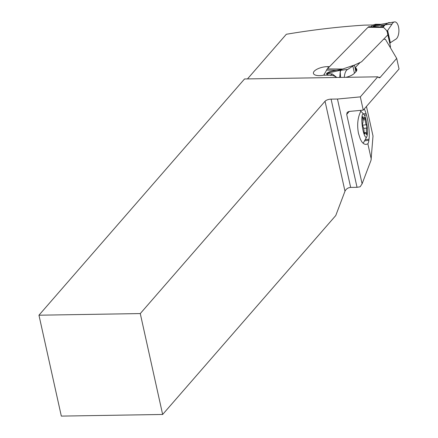 <?xml version="1.0" encoding="UTF-8"?>
<svg xmlns="http://www.w3.org/2000/svg" width="438" height="438" viewBox="0 0 438 438"><rect width="100%" height="100%" fill="white"/><g stroke="black" fill="none" stroke-linecap="round" stroke-linejoin="round"><path stroke-width="0.66" d="M324.169 75.172L324.005 74.438A29.445 13.874 90.5 0 0 326.556 70.096A5.891 2.776 -89.5 0 1 327.345 68.903L367.991 27.293A5.891 2.776 -89.5 0 1 368.916 26.734L378.711 26.822L374.025 26.455C372.694 26.045 372.979 25.661 374.873 25.305L378.427 24.725M383.562 27.441L378.711 26.822M382.943 27.178L383.398 26.16L385.33 24.714L383.02 27.2M392.054 24.079L387.641 30.479L392.054 24.079A8.831 4.161 -89.5 0 1 394.047 22.031A8.831 4.161 -89.5 0 1 398.854 29.1A8.831 4.161 -89.5 0 1 395.448 39.398L390.357 42.721L395.448 39.398A8.831 4.161 90.5 0 0 398.887 29.636A8.831 4.161 90.5 0 0 394.561 21.9A8.831 4.161 90.5 0 0 394.047 22.031A8.831 4.161 90.5 0 0 392.054 24.079L385.363 24.742M367.991 27.293L383.568 27.441C385.988 29.702 387.093 30.988 386.869 31.306L387.641 30.479L387.197 31.312L387.641 30.479L390.357 42.721L389.897 43.493A4.714 1.834 -12.5 0 0 389.902 43.729L387.822 34.892L361.531 61.813L387.822 34.892L387.203 31.547A4.714 1.834 167.5 0 1 387.197 31.312A4.714 1.834 167.5 0 0 387.203 31.547L389.902 43.729L390.526 47.074L390.203 47.408L390.526 47.074M389.497 22.557L388.32 22.771L385.33 24.714M380.419 24.325L375.574 24.276L374.397 24.599L378.832 24.643M372.743 25.048L374.397 24.599M381.826 26.986L383.398 26.16L382.856 25.092L375.771 25.557C372.831 25.941 372.574 25.891 375.005 25.404L376.182 25.169M384.936 24.752L388.659 22.683M384.827 24.807L382.856 25.092L380.392 26.888M383.146 26.745L382.451 27.068M375.771 25.557L374.025 26.455M341.87 69.33L340.31 70.381L347.777 69.401A8.831 4.161 90.5 0 0 345.779 71.449A8.831 4.161 90.5 0 0 344.334 77.351A8.831 4.161 -89.5 0 1 345.779 71.449A8.831 4.161 -89.5 0 1 347.777 69.401L352.864 66.078L347.777 69.401M340.791 70.31L340.233 71.996L340.561 77.411M340.868 70.294L341.87 69.324L353.652 65.311L352.864 66.078L353.975 65.317L352.869 66.078L354.451 73.228M353.975 65.317A4.714 1.834 167.5 0 1 354.435 65.087L361.531 61.813L354.435 65.087A4.714 1.834 167.5 0 0 353.975 65.317L353.652 65.311M326.556 70.096L336.351 70.189L341.739 69.357M340.31 70.381L338.229 70.775L340.556 70.014L340.091 69.708M336.351 70.189L329.863 71.662L329.814 72.604L338.229 70.775L338.317 69.96M329.814 72.604C326.611 73.261 325.992 73.584 327.947 73.579L326.951 74.361L328.73 75.21M329.863 71.662C326.781 72.965 325.812 73.863 326.951 74.361M327.947 73.579L332.289 73.94L330.476 75.522M334.835 76.311L335.623 76.88M336.685 77.378L332.289 73.94M324.005 74.438L324.826 75.341M340.364 70.381L339.707 77.427M140.275 313.57L325.04 101.26A4.714 1.834 167.5 0 1 331.084 99.136L337.468 99.032L360.321 96.875L377.78 76.814L378.684 77.537A4.714 2.02 -90.9 0 0 379.363 77.794A4.714 2.02 -90.9 0 0 380.228 77.323L396.697 58.402L399.045 68.996L363.255 110.113L348.976 111.466L347.208 112.331L346.704 114.378L362.1 183.818L360.124 186.802L357.036 187.305L350.657 187.404C347.991 187.672 346.097 188.942 344.98 191.214L335.76 215.54L162.646 414.468L61.325 416.1L38.955 315.201L140.275 313.57L162.646 414.468M377.78 76.814L244.546 78.96L38.955 315.201M247.481 78.911L286.332 34.268A323.906 126.034 -12.5 0 1 364.093 25.141L372.733 24.999L371.019 26.751M337.468 99.032L357.036 187.305M363.255 110.113L360.321 96.875M364.241 108.98A17.372 3.537 -97.5 0 1 366.048 113.579L366.447 114.931A17.372 3.537 -97.5 0 1 369.015 139.191L368.873 140.308A17.372 3.537 -97.5 0 1 367.86 143.801L366.31 144.37C363.847 144.562 361.783 142.591 360.107 138.468L358.492 133.437C357.003 125.52 357.589 118.528 360.25 112.446L360.709 111.531L360.452 110.381M362.1 183.818L371.035 160.237L373.006 135.988L366.453 106.439M367.86 143.801L371.271 159.18M360.879 110.338A17.372 3.537 -97.5 0 0 360.737 111.285L360.709 111.531M360.206 62.42L356.269 66.456A5.891 2.294 -12.5 0 0 355.711 67.781A5.891 2.294 -12.5 0 0 356.105 68.372A10.6 4.123 167.5 0 1 356.817 69.45A10.6 4.123 167.5 0 1 355.815 71.832L354.304 73.376A10.6 4.123 167.5 0 1 345.779 77.329M336.975 77.471A10.6 4.123 167.5 0 1 335.3 76.639A11.777 4.583 -12.5 0 0 329.6 75.221L324.41 75.172A2.946 1.144 -12.5 0 0 323.228 75.276A10.304 4.008 167.5 0 1 319.094 75.643A10.304 4.008 167.5 0 1 313.433 73.365A10.304 4.008 167.5 0 1 317.764 68.832A10.304 4.008 167.5 0 1 327.892 66.631L329.431 66.647A2.946 1.144 -12.5 0 0 329.551 66.642M396.697 58.402L385.413 39.3L384.115 39.289M362.943 143.078A17.077 3.477 82.5 0 0 363.71 142.355L366.765 136.804A11.777 2.398 82.5 0 0 366.228 120.707A11.777 2.398 82.5 0 0 363.819 114.296A11.777 2.398 82.5 0 0 361.859 118.2A11.777 2.398 82.5 0 0 363.08 130.562A11.777 2.398 82.5 0 0 366.765 136.804M364.296 132.911A1.719 0.35 -97.5 0 1 364.12 131.603A3.964 0.805 82.5 0 0 363.715 128.575A3.964 0.805 82.5 0 0 362.998 126.533A1.719 0.35 -97.5 0 1 362.686 125.646A1.719 0.35 -97.5 0 1 362.648 123.248A3.964 0.805 82.5 0 0 362.735 118.671A1.719 0.35 -97.5 0 1 362.823 116.661A1.719 0.35 -97.5 0 1 363.179 117.28A3.964 0.805 82.5 0 0 364.005 118.698A3.964 0.805 82.5 0 0 364.394 117.773A1.719 0.35 -97.5 0 1 364.558 117.368A1.719 0.35 -97.5 0 1 365.013 118.353A1.719 0.35 -97.5 0 1 365.188 119.667A3.964 0.805 82.5 0 0 365.593 122.689A3.964 0.805 82.5 0 0 366.316 124.737A1.719 0.35 -97.5 0 1 366.622 125.618A1.719 0.35 -97.5 0 1 366.666 128.022A3.964 0.805 82.5 0 0 366.573 132.599A1.719 0.35 -97.5 0 1 366.491 134.603A1.719 0.35 -97.5 0 1 366.13 133.99A3.964 0.805 82.5 0 0 365.303 132.566A3.964 0.805 82.5 0 0 364.92 133.497A1.719 0.35 -97.5 0 1 364.75 133.897A1.719 0.35 -97.5 0 1 364.296 132.911M387.822 34.892L387.203 31.547M390.357 42.721L389.897 43.493A4.714 1.834 -12.5 0 0 389.902 43.729M386.869 31.306L387.197 31.312M342.921 69.045L327.345 68.903M355.908 71.733L354.435 65.087M350.657 187.404L331.084 99.136M346.704 114.378L349.267 111.433M356.625 70.721L356.105 68.372M380.228 77.323L378.454 77.351M328.204 68.021L327.892 66.631M368.873 140.308L364.525 140.877M363.458 113.918L366.048 113.579M366.447 114.931L364.432 115.194M365.177 139.695L369.015 139.191M364.92 133.497L364.482 133.552M366.573 132.599L365.577 132.73M366.666 128.022L363.677 128.411M366.316 124.737L362.604 125.219M365.188 119.667L362.899 119.968M363.179 117.28L362.631 117.351M325.04 101.26L344.98 191.214M376.111 25.18L394.561 21.9M380.321 24.561L376.127 25.18M375.662 24.265L380.474 24.314M356.439 71.055L355.711 67.781M363.819 114.296L360.759 111.104M364.252 132.703L365.303 132.566M362.768 118.862L364.005 118.698"/></g></svg>
